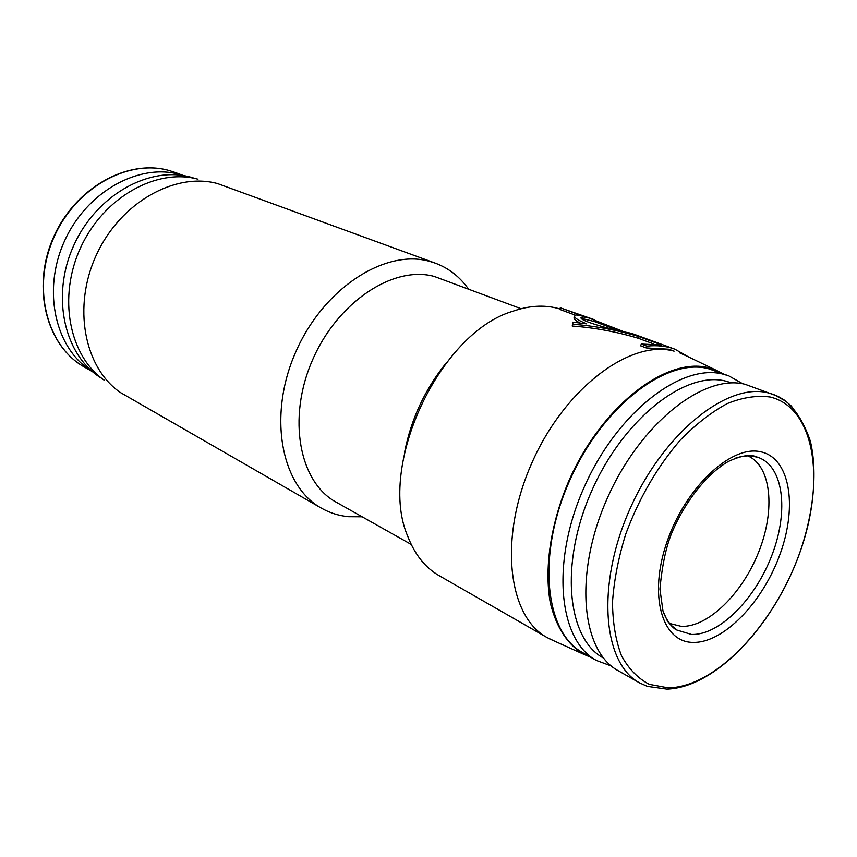 <?xml version="1.0" encoding="UTF-8"?>
<svg xmlns="http://www.w3.org/2000/svg" width="857" height="857" viewBox="0 0 857 857"><rect width="100%" height="100%" fill="white"/><g stroke="black" fill="none" stroke-linecap="round" stroke-linejoin="round"><path stroke-width="1.29" d="M435.42 263.195L217.603 183.591C175.289 171.903 120.708 202.252 96.637 254.39C72.224 306.367 84.136 367.653 120.344 392.485L321.364 508.137C281.128 486.123 267.523 415.891 295.697 352.098C323.443 288.134 385.307 248.53 429.775 261.406L435.42 263.195C448.789 268.22 459.791 276.8 468.404 288.916M362.168 516.803L348.37 516.696C338.729 515.732 329.72 512.872 321.364 508.137M411.21 544.42L336.137 502.148C299.361 482.352 286.956 418.462 312.419 360.229C337.487 301.825 393.663 265.092 434.306 276.457L521.088 308.724M195.171 178.524L191.604 177.42C149.954 165.133 95.995 194.968 73.456 246.13C50.542 297.133 64.725 356.448 101.929 378.483M554.093 640.918L547.055 637.544L439.191 575.7C425.265 567.688 414.799 554.586 407.793 536.396C377.144 466.412 439.287 332.955 512.604 311.316C528.683 305.713 543.584 304.696 557.296 308.241L559.91 308.991M581.903 317.101L582.599 317.347M547.055 637.544C507.815 616.419 498.495 537.885 531.822 463.048C564.72 388.039 630.602 339.061 674.105 351.145L668.846 349.217L646.242 347.921L640.661 345.842L641.261 344.064L661.743 344.964L638.69 336.522C616.911 330.009 594.951 325.928 572.83 324.257L572.24 326.046L572.787 322.146L572.83 324.257M679.612 352.838L686.95 356.169M590.998 657.383L584.11 654.469C567.795 644.957 556.557 627.913 550.408 603.339C544.066 569.466 550.344 525.062 568.159 482.491C600.693 406.732 666.157 356.191 708.782 367.835L716.409 370.342L723.169 373.791M611.341 666.007L596.322 660.426L582.674 652.638C544.816 632.402 536.514 555.111 569.519 480.884C602.117 406.486 666.457 357.315 708.482 368.714L728.814 375.88L742.858 383.829M596.322 660.426C558.603 640.286 550.644 562.546 583.96 487.665C616.869 412.613 681.358 362.854 723.233 374.177L728.814 375.88M618.529 330.416L594.201 321.482L582.192 318.568L582.739 316.908L587.956 317.668L623.082 331.402M634.159 334.273L629.649 332.934C612.434 330.138 572.058 318.879 582.739 316.908M183.666 175.664L180.281 174.624C139.252 162.541 86.3 191.647 64.221 241.674C41.779 291.53 55.748 349.699 92.342 371.52M603.478 658.047C567.045 638.733 559.428 563.713 591.523 491.35C623.221 418.837 685.396 370.428 725.868 381.14L731.707 382.918M753.271 455.87L753.539 456.46M673.838 627.474L673.206 627.645M639.611 682.9L647.378 686.393L666.95 689.135C715.413 687.464 772.875 626.488 799.099 554.758C813.507 514.007 817.846 472.839 810.358 441.162C804.402 423.637 796.292 410.353 786.03 401.312L773.86 394.574L768.301 392.902C727.379 382.04 663.243 433.117 629.809 509.262C595.99 585.235 602.792 663.361 639.611 682.9L618.24 670.742C581.164 651.031 573.804 573.579 607.152 498.613C640.104 423.487 704.026 373.331 745.215 384.332L778.092 396.384L784.669 400.273L791.75 406.357M669.735 623.5L681.251 626.371C708.064 627.485 742.526 593.398 758.874 551.544C775.478 509.754 771.375 466.197 747.861 455.881M197.967 179.199C156.777 167.854 104.008 196.96 80.89 247.041C57.44 296.983 69.138 356.073 104.34 380.272M404.633 452.046C411.167 418.977 424.986 389.324 446.111 363.068M653.291 343.786L638.122 338.215C616.322 331.702 594.362 327.653 572.24 326.046M579.825 322.928C574.576 320.036 572.883 318.022 574.736 316.908M575.433 315.183L559.76 309.42L560.296 307.802L594.662 319.811M560.296 307.802L580.885 315.344L576.247 314.98C572.187 316.329 575.679 319.286 586.713 323.86L572.787 322.146M638.122 338.215L638.69 336.522M646.242 347.921L646.853 346.132L641.261 344.064M688.535 356.93L674.888 349.185C666.328 346.057 656.987 345.05 646.853 346.132M633.923 334.187L674.888 349.185M169.525 170.629L175.214 172.482L169.568 170.65C128.207 158.427 74.934 188.026 53.466 238.396C31.591 288.605 47.028 346.517 84.575 367.15C46.642 346.207 31.313 288.241 53.102 238.214C74.495 188.037 127.672 158.363 169.472 170.618M668.16 687.86L649.338 684.357C638.015 678.487 628.749 668.953 621.507 655.766C615.712 640.629 612.712 622.771 612.498 602.182C613.998 580.457 618.4 557.811 625.685 534.254C639.022 498.196 657.276 466.765 680.426 439.952C695.948 424.129 711.61 411.971 727.422 403.486C742.89 397.327 757.192 395.173 770.336 397.037C815.264 407.889 825.816 481.141 799.688 552.99C774.075 624.967 715.713 687.314 668.16 687.86M735.049 458.291C741.905 455.956 748.247 455.313 754.085 456.374L757.588 457.242C783.384 465.405 789.029 510.311 772.211 554.447C755.692 598.668 719.516 635.455 691.46 634.448L677.094 630.12C671.117 626.317 666.521 620.297 663.329 612.08M692.917 642.396C661.958 642.289 648.235 595.454 667.1 541.57C685.525 487.622 730.7 445.276 760.073 451.66C789.747 457.22 797.803 505.116 780.277 553.515C763.148 601.978 723.64 643.307 692.917 642.396M671.759 625.771L677.094 630.12C674.984 629.595 671.749 626.542 667.378 620.95L662.964 610.934L659.933 589.123C662.097 565.47 666.093 546.616 671.931 532.561C685.214 501.077 706.864 473.964 728.193 461.537C740.437 455.913 749.489 454.21 755.36 456.427L757.588 457.231L750.968 455.967M582.074 317.036L582.631 317.24M716.409 370.342L681.968 353.77M175.214 172.482L183.891 175.696M584.11 654.469L549.273 638.744M84.575 367.15L92.513 371.659"/></g></svg>
